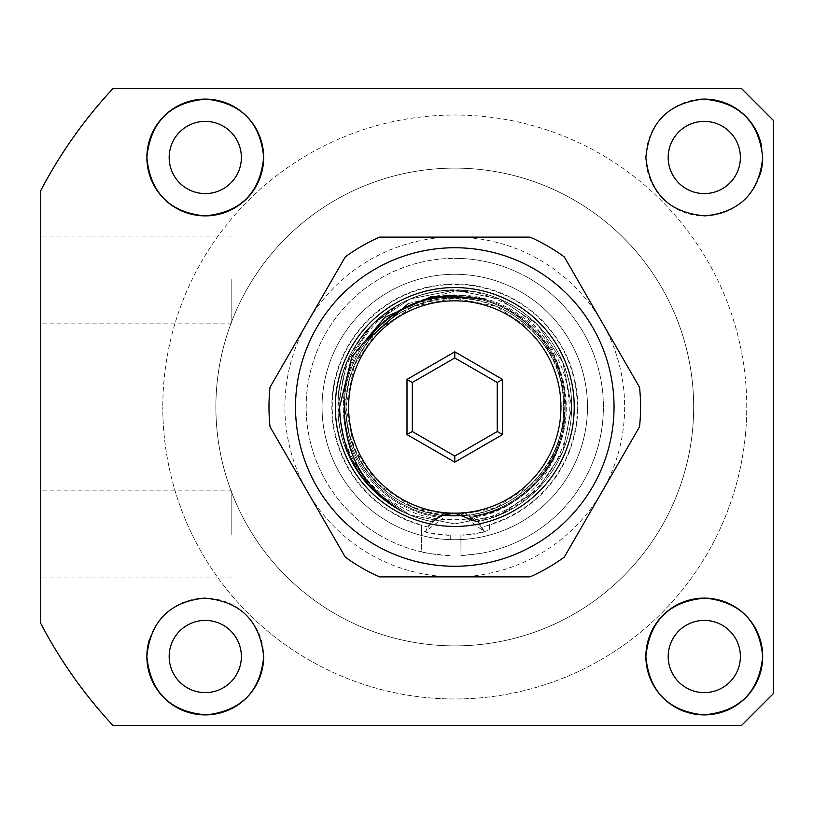 <?xml version="1.0" encoding="UTF-8"?>
<svg xmlns="http://www.w3.org/2000/svg" width="814" height="814" viewBox="0 0 814 814"><rect width="100%" height="100%" fill="white"/><g stroke="black" fill="none" stroke-linecap="round" stroke-linejoin="round"><path stroke-width="0.61" stroke-dasharray="4.07 3.05" d="M746.753 407A291.982 291.982 0 0 0 454.782 115.018A291.982 291.982 0 0 0 162.8 407A291.982 291.982 0 0 1 454.782 115.018A291.982 291.982 0 0 1 746.753 407A291.982 291.982 0 0 1 454.782 698.982A291.982 291.982 0 0 1 162.8 407A291.982 291.982 0 0 0 454.782 698.982A291.982 291.982 0 0 0 746.753 407M241.371 157.489A36.101 36.101 0 0 1 205.27 193.59A36.101 36.101 0 0 1 169.17 157.489A36.101 36.101 0 0 1 205.27 121.388A36.101 36.101 0 0 1 241.371 157.489M740.384 157.489A36.101 36.101 0 0 1 704.283 193.59A36.101 36.101 0 0 1 668.192 157.489A36.101 36.101 0 0 1 704.283 121.388A36.101 36.101 0 0 1 740.384 157.489M241.371 656.511A36.101 36.101 0 0 1 205.27 692.612A36.101 36.101 0 0 1 169.17 656.511A36.101 36.101 0 0 1 205.27 620.41A36.101 36.101 0 0 1 241.371 656.511M740.384 656.511A36.101 36.101 0 0 1 704.283 692.612A36.101 36.101 0 0 1 668.192 656.511A36.101 36.101 0 0 1 704.283 620.41A36.101 36.101 0 0 1 740.384 656.511M284.9 407A169.882 169.882 0 0 1 454.782 237.118A169.882 169.882 0 0 1 624.653 407A169.882 169.882 0 0 1 454.782 576.882A169.882 169.882 0 0 1 284.9 407M40.7 534.411L40.7 490.873L40.7 534.411M231.817 534.411L231.817 490.873L231.817 534.411M40.7 279.589L40.7 323.127L40.7 279.589M231.817 279.589L231.817 323.127L231.817 279.589M760.174 174.42A58.394 58.394 0 0 1 645.889 157.489A58.394 58.394 0 0 1 697.476 99.491M587.494 407A132.713 132.713 0 0 1 454.782 539.713A132.713 132.713 0 0 1 322.059 407A132.713 132.713 0 0 0 454.782 539.713A132.713 132.713 0 0 0 587.494 407A132.713 132.713 0 0 0 454.782 274.287A132.713 132.713 0 0 0 322.059 407A132.713 132.713 0 0 1 454.782 274.287A132.713 132.713 0 0 1 587.494 407A132.713 132.713 0 0 1 454.782 539.713A132.713 132.713 0 0 1 322.059 407A132.713 132.713 0 0 0 454.782 539.713A132.713 132.713 0 0 0 587.494 407A132.713 132.713 0 0 0 454.782 274.287A132.713 132.713 0 0 0 322.059 407A132.713 132.713 0 0 1 454.782 274.287A132.713 132.713 0 0 1 587.494 407M215.883 407A238.889 238.889 0 0 0 454.782 645.889A238.889 238.889 0 0 0 693.67 407A238.889 238.889 0 0 0 454.782 168.111A238.889 238.889 0 0 0 215.883 407A238.889 238.889 0 0 0 454.782 645.889A238.889 238.889 0 0 0 693.67 407A238.889 238.889 0 0 0 454.782 168.111A238.889 238.889 0 0 0 215.883 407A238.889 238.889 0 0 0 454.782 645.889A238.889 238.889 0 0 0 693.67 407A238.889 238.889 0 0 1 454.782 645.889A238.889 238.889 0 0 1 215.883 407A238.889 238.889 0 0 1 454.782 168.111A238.889 238.889 0 0 1 693.67 407A238.889 238.889 0 0 0 454.782 168.111A238.889 238.889 0 0 0 215.883 407M773.3 120.33L741.452 88.482L113.034 88.482A467.165 467.165 0 0 0 40.7 190.71L40.7 623.29A467.165 467.165 0 0 0 113.034 725.518L741.452 725.518L773.3 693.67L773.3 120.33M761.538 145.981A58.394 58.394 0 0 1 762.687 157.489M149.379 639.58A58.394 58.394 0 0 1 263.665 656.511M483.333 530.911L483.831 531.023A28.134 28.134 0 0 0 454.782 513.176A28.134 28.134 0 0 0 425.722 531.023L428.429 527.126A122.985 122.985 0 0 1 454.782 284.015A122.985 122.985 0 0 1 481.125 527.126L483.333 530.911L460.317 513.654M448.911 513.715L426.221 530.911M483.831 531.023C486.955 536.334 422.68 536.365 425.722 531.023M408.425 303.591L454.782 291.147L473.453 291.707A116.789 116.789 0 0 0 337.983 407A116.789 116.789 0 0 0 433.038 521.754A31.848 31.848 0 0 1 438.99 517.358A111.487 111.487 0 0 1 443.162 296.123A111.487 111.487 0 0 1 563.837 383.903L566.259 407C567.134 460.765 524.542 510.683 470.563 517.358A111.487 111.487 0 0 0 566.259 407A111.487 111.487 0 0 0 454.782 295.513A111.487 111.487 0 0 0 343.294 407A111.487 111.487 0 0 0 438.99 517.358A31.848 31.848 0 0 0 428.429 527.126M563.837 383.903C552.686 334.534 522.557 303.805 473.453 291.707C405.86 278.317 335.551 337.535 337.983 407C336.355 344.627 392.409 288.573 454.782 290.211C517.144 288.573 573.209 344.627 571.57 407C572.323 461.457 530.881 512.433 476.526 521.754C530.881 512.433 572.323 461.457 571.57 407C572.323 461.457 530.881 512.433 476.526 521.754C530.881 512.433 572.323 461.457 571.57 407C572.415 351.445 529.12 299.684 473.453 291.707A116.789 116.789 0 0 0 337.983 407C336.355 344.627 392.409 288.573 454.782 290.211C517.144 288.573 573.209 344.627 571.57 407C573.209 344.627 517.144 288.573 454.782 290.211C392.409 288.573 336.355 344.627 337.983 407C336.355 344.627 392.409 288.573 454.782 290.211C517.144 288.573 573.209 344.627 571.57 407C572.323 461.457 530.881 512.433 476.526 521.754C530.881 512.433 572.323 461.457 571.57 407C572.323 461.457 530.881 512.433 476.526 521.754C530.881 512.433 572.323 461.457 571.57 407C572.323 461.457 530.881 512.433 476.526 521.754L468.854 516.452L476.332 521.571C532.763 511.253 574.989 455.209 568.66 398.026C564.601 340.883 512.037 293.152 454.782 295.167M476.007 521.286C519.108 510.083 547.425 483.333 560.938 441.025C545.472 483.689 515.354 509.137 470.563 517.358A31.848 31.848 0 0 1 476.007 521.286L476.526 521.754C530.881 512.433 572.323 461.457 571.57 407C572.323 461.457 530.881 512.433 476.526 521.754L468.854 516.452C522.914 510.561 566.056 460.775 565.13 407C566.676 348.066 513.715 295.095 454.782 296.642C395.848 295.095 342.877 348.066 344.424 407C343.508 460.775 386.64 510.561 440.7 516.452C386.64 510.561 343.508 460.775 344.424 407C342.877 348.066 395.848 295.095 454.782 296.642C513.715 295.095 566.676 348.066 565.13 407C566.056 460.775 522.914 510.561 468.854 516.452C522.914 510.561 566.056 460.775 565.13 407C566.676 348.066 513.715 295.095 454.782 296.642C395.848 295.095 342.877 348.066 344.424 407C343.508 460.775 386.64 510.561 440.7 516.452C386.64 510.561 343.508 460.775 344.424 407C342.877 348.066 395.848 295.095 454.782 296.642C513.715 295.095 566.676 348.066 565.13 407C566.056 460.775 522.914 510.561 468.854 516.452C522.914 510.561 566.056 460.775 565.13 407C566.676 348.066 513.715 295.095 454.782 296.642C395.848 295.095 342.877 348.066 344.424 407C343.508 460.775 386.64 510.561 440.7 516.452C386.64 510.561 343.508 460.775 344.424 407C342.877 348.066 395.848 295.095 454.782 296.642C513.715 295.095 566.676 348.066 565.13 407C566.056 460.775 522.914 510.561 468.854 516.452C522.914 510.561 566.056 460.775 565.13 407C566.676 348.066 513.715 295.095 454.782 296.642C395.848 295.095 342.877 348.066 344.424 407C343.508 460.775 386.64 510.561 440.7 516.452C386.64 510.561 343.508 460.775 344.424 407C342.877 348.066 395.848 295.095 454.782 296.642C513.715 295.095 566.676 348.066 565.13 407C566.056 460.775 522.914 510.561 468.854 516.452L476.526 521.754C530.881 512.433 572.323 461.457 571.57 407C572.323 461.457 530.881 512.433 476.526 521.754C530.881 512.433 572.323 461.457 571.57 407C573.209 344.627 517.144 288.573 454.782 290.211C392.409 288.573 336.355 344.627 337.983 407C336.355 344.627 392.409 288.573 454.782 290.211C517.144 288.573 573.209 344.627 571.57 407C573.209 344.627 517.144 288.573 454.782 290.211C392.409 288.573 336.355 344.627 337.983 407C336.355 344.627 392.409 288.573 454.782 290.211C517.144 288.573 573.209 344.627 571.57 407C573.209 344.627 517.144 288.573 454.782 290.211C392.409 288.573 336.355 344.627 337.983 407C336.355 344.627 392.409 288.573 454.782 290.211C517.144 288.573 573.209 344.627 571.57 407C573.209 344.627 517.144 288.573 454.782 290.211C392.409 288.573 336.355 344.627 337.983 407C336.355 344.627 392.409 288.573 454.782 290.211C517.144 288.573 573.209 344.627 571.57 407C572.323 461.457 530.881 512.433 476.526 521.754C530.881 512.433 572.323 461.457 571.57 407C573.209 344.627 517.144 288.573 454.782 290.211C392.409 288.573 336.355 344.627 337.983 407C337.23 461.457 378.683 512.433 433.038 521.754L440.7 516.452L433.038 521.754C378.683 512.433 337.23 461.457 337.983 407A116.789 116.789 0 0 0 433.038 521.754C378.683 512.433 337.23 461.457 337.983 407C337.23 461.457 378.683 512.433 433.038 521.754C378.683 512.433 337.23 461.457 337.983 407C337.23 461.457 378.683 512.433 433.038 521.754C378.683 512.433 337.23 461.457 337.983 407C337.23 461.457 378.683 512.433 433.038 521.754C378.683 512.433 337.23 461.457 337.983 407C337.23 461.457 378.683 512.433 433.038 521.754C378.683 512.433 337.23 461.457 337.983 407C337.23 461.457 378.683 512.433 433.038 521.754C378.683 512.433 337.23 461.457 337.983 407C337.23 461.457 378.683 512.433 433.038 521.754C378.683 512.433 337.23 461.457 337.983 407C337.23 461.457 378.683 512.433 433.038 521.754M571.57 407C573.209 344.627 517.144 288.573 454.782 290.211C392.409 288.573 336.355 344.627 337.983 407C336.355 344.627 392.409 288.573 454.782 290.211C517.144 288.573 573.209 344.627 571.57 407M560.938 441.025A111.487 111.487 0 0 1 470.563 517.358A31.848 31.848 0 0 1 481.125 527.126M468.854 516.452C557.183 509.391 597.954 388.044 532.814 328.968C488.726 281.756 403.998 287.922 366.961 340.16M497.252 431.522L497.252 382.478L454.782 357.957L412.311 382.478L412.311 431.522L454.782 456.043L497.252 431.522M460.877 535.48L460.999 555.514A148.647 148.647 0 0 0 603.378 403.439A148.647 148.647 0 0 0 453.866 258.364A148.647 148.647 0 0 1 489.641 551.495C488.298 552.462 478.754 553.805 460.999 555.514L460.897 539.58A132.713 132.713 0 0 0 568.406 338.421A132.713 132.713 0 0 0 340.323 339.814A132.713 132.713 0 0 0 450.284 539.641L450.254 535.541C432.478 533.618 422.914 531.684 421.55 529.741L421.53 524.918A122.517 122.517 0 0 1 354.436 336.701A122.517 122.517 0 0 1 554.253 335.47A122.517 122.517 0 0 1 489.479 524.501L489.509 529.324C488.186 531.277 478.642 533.333 460.877 535.48L460.897 539.58M421.55 529.741L421.693 551.912A148.647 148.647 0 0 1 453.866 258.364A148.647 148.647 0 0 0 306.145 405.26A148.647 148.647 0 0 0 450.376 555.575C432.621 554.09 423.056 552.869 421.693 551.912L421.53 524.918M489.509 529.324L489.479 524.501M450.254 535.541L450.284 539.641M295.513 407A159.259 159.259 0 0 1 454.782 247.741A159.259 159.259 0 0 1 614.041 407A159.259 159.259 0 0 1 454.782 566.259A159.259 159.259 0 0 1 295.513 407M268.976 407A185.806 185.806 0 0 1 270.024 387.24L345.289 256.878A185.806 185.806 0 0 1 379.517 237.118L530.046 237.118A185.806 185.806 0 0 1 564.265 256.878L639.529 387.24A185.806 185.806 0 0 1 639.529 426.76L564.265 557.122A185.806 185.806 0 0 1 530.046 576.882L379.517 576.882A185.806 185.806 0 0 1 345.289 557.122L270.024 426.76A185.806 185.806 0 0 1 268.976 407M335.337 407A119.444 119.444 0 0 0 454.782 526.444A119.444 119.444 0 0 0 574.226 407A119.444 119.444 0 0 0 454.782 287.556A119.444 119.444 0 0 0 335.337 407M564.875 407C567.277 467.338 512.932 521.52 452.686 519.637C392.541 520.879 338.899 467.012 339.631 407C340.822 360.287 361.782 325.427 402.492 302.411C363.288 326.424 343.956 361.284 344.485 407L349.287 433.73A108.832 108.832 0 0 1 531.176 329.497C552.777 350.865 564.01 376.699 564.875 407M466.066 515.242A108.832 108.832 0 0 0 530.352 485.317C552.482 463.848 564 437.749 564.896 407L559.422 371.042L542.582 338.797L516.229 313.716L483.211 298.423M344.424 407L349.552 379.222A108.832 108.832 0 0 0 443.488 515.242M530.352 485.317L495.492 507.926L454.782 515.832L413.136 507.539L377.828 483.954L354.232 448.646L345.95 407C344.424 465.12 396.662 517.348 454.782 515.832C512.891 517.348 565.13 465.12 563.603 407C565.13 465.12 512.891 517.348 454.782 515.832C396.662 517.348 344.424 465.12 345.95 407C344.424 465.12 396.662 517.348 454.782 515.832C512.891 517.348 565.13 465.12 563.603 407C565.13 465.12 512.891 517.348 454.782 515.832C396.662 517.348 344.424 465.12 345.95 407C344.424 465.12 396.662 517.348 454.782 515.832C512.891 517.348 565.13 465.12 563.603 407C565.13 465.12 512.891 517.348 454.782 515.832C396.662 517.348 344.424 465.12 345.95 407C344.424 465.12 396.662 517.348 454.782 515.832C512.891 517.348 565.13 465.12 563.603 407C565.13 465.12 512.891 517.348 454.782 515.832C396.662 517.348 344.424 465.12 345.95 407C344.424 465.12 396.662 517.348 454.782 515.832C512.891 517.348 565.13 465.12 563.603 407C565.13 465.12 512.891 517.348 454.782 515.832C401.027 512.586 365.862 485.225 349.287 433.73M531.176 329.497L496.052 306.298L454.782 298.168L413.136 306.461L377.828 330.046L354.232 365.354L345.95 407C344.424 348.88 396.662 296.652 454.782 298.168C512.891 296.652 565.13 348.88 563.603 407C565.13 348.88 512.891 296.652 454.782 298.168C396.662 296.652 344.424 348.88 345.95 407C344.424 348.88 396.662 296.652 454.782 298.168C512.891 296.652 565.13 348.88 563.603 407C565.13 348.88 512.891 296.652 454.782 298.168C396.662 296.652 344.424 348.88 345.95 407C344.424 348.88 396.662 296.652 454.782 298.168C512.891 296.652 565.13 348.88 563.603 407C565.13 348.88 512.891 296.652 454.782 298.168C396.662 296.652 344.424 348.88 345.95 407C344.424 348.88 396.662 296.652 454.782 298.168C512.891 296.652 565.13 348.88 563.603 407C565.13 348.88 512.891 296.652 454.782 298.168C396.662 296.652 344.424 348.88 345.95 407C344.424 348.88 396.662 296.652 454.782 298.168C512.891 296.652 565.13 348.88 563.603 407C565.13 348.88 512.891 296.652 454.782 298.168C401.506 301.322 366.432 328.337 349.552 379.222M401.455 511.06L372.1 489.682L346.754 451.75L337.851 407L346.754 362.25L372.1 324.318L410.032 298.972L454.782 290.079L499.521 298.972L537.454 324.318L562.8 362.25L571.703 407L562.8 451.75L537.454 489.682L499.521 515.028L454.782 523.921L410.032 515.028L372.1 489.682L346.754 451.75L337.851 407L346.754 362.25L372.1 324.318L410.032 298.972L454.782 290.079L499.521 298.972L537.454 324.318L562.8 362.25L571.703 407L562.8 451.75L537.454 489.682L499.521 515.028L454.782 523.921L410.032 515.028L372.1 489.682L346.754 451.75L337.851 407L346.754 362.25L372.1 324.318L410.032 298.972L454.782 290.079L499.521 298.972L537.454 324.318L562.8 362.25L571.703 407L562.8 451.75L537.454 489.682L499.521 515.028L454.782 523.921L410.032 515.028L372.1 489.682L346.754 451.75L337.851 407L346.754 362.25L372.1 324.318L410.032 298.972L454.782 290.079L499.521 298.972L537.454 324.318L562.8 362.25L571.703 407L562.8 451.75L537.454 489.682L499.521 515.028L454.782 523.921L410.032 515.028L372.1 489.682L346.754 451.75L337.851 407L346.754 362.25L372.1 324.318L410.032 298.972L454.782 290.079L499.521 298.972L537.454 324.318L562.8 362.25L571.703 407L562.8 451.75L537.454 489.682L499.521 515.028L454.782 523.921L410.032 515.028L372.1 489.682L346.754 451.75L337.851 407L346.754 362.25L372.1 324.318L410.032 298.972L454.782 290.079L499.521 298.972L537.454 324.318L562.8 362.25L571.703 407L562.8 451.75L537.454 489.682L499.521 515.028L454.782 523.921L410.032 515.028L372.1 489.682L346.754 451.75L337.851 407L346.754 362.25L372.1 324.318L402.492 302.411M231.817 577.94L40.7 577.94M231.817 323.127L40.7 323.127M231.817 490.873L40.7 490.873M231.817 236.06L40.7 236.06M457.59 513.034L451.963 513.034L457.59 513.034"/><path stroke-width="1.22" d="M241.371 157.489A36.101 36.101 0 0 1 205.27 193.59A36.101 36.101 0 0 1 169.17 157.489A36.101 36.101 0 0 1 205.27 121.388A36.101 36.101 0 0 1 241.371 157.489M740.384 157.489A36.101 36.101 0 0 1 704.283 193.59A36.101 36.101 0 0 1 668.192 157.489A36.101 36.101 0 0 1 704.283 121.388A36.101 36.101 0 0 1 740.384 157.489M241.371 656.511A36.101 36.101 0 0 1 205.27 692.612A36.101 36.101 0 0 1 169.17 656.511A36.101 36.101 0 0 1 205.27 620.41A36.101 36.101 0 0 1 241.371 656.511M740.384 656.511A36.101 36.101 0 0 1 704.283 692.612A36.101 36.101 0 0 1 668.192 656.511A36.101 36.101 0 0 1 704.283 620.41A36.101 36.101 0 0 1 740.384 656.511M263.665 157.489C260.032 193.335 240.272 212.8 204.395 215.883C169.485 212.189 150.315 192.725 146.876 157.489C150.519 121.551 170.33 102.096 206.308 99.105C241.361 103.113 260.48 122.568 263.665 157.489A58.394 58.394 0 0 1 205.27 215.883A58.394 58.394 0 0 1 146.876 157.489A58.394 58.394 0 0 1 205.27 99.094A58.394 58.394 0 0 1 263.665 157.489M762.687 157.489C759.248 192.674 740.099 212.139 705.229 215.883C669.362 212.881 649.582 193.417 645.889 157.489C649.063 122.619 668.162 103.164 703.174 99.105C739.163 102.025 758.994 121.479 762.687 157.489A58.394 58.394 0 0 1 760.174 174.42M773.3 407L773.3 120.33L741.452 88.482L113.034 88.482A467.165 467.165 0 0 0 40.7 190.71L40.7 623.29A467.165 467.165 0 0 0 113.034 725.518L741.452 725.518L773.3 693.67L773.3 407M263.665 656.511C260.49 691.381 241.392 710.836 206.38 714.896C170.401 711.975 150.559 692.521 146.876 656.511C150.305 621.326 169.454 601.861 204.324 598.117C240.201 601.119 259.981 620.583 263.665 656.511A58.394 58.394 0 0 1 205.27 714.906A58.394 58.394 0 0 1 149.379 639.58M762.687 656.511C759.035 692.449 739.224 711.904 703.245 714.896C668.192 710.887 649.073 691.432 645.889 656.511C649.521 620.665 669.281 601.2 705.168 598.117C740.068 601.811 759.238 621.275 762.687 656.511A58.394 58.394 0 0 1 704.283 714.906A58.394 58.394 0 0 1 645.889 656.511A58.394 58.394 0 0 1 704.283 598.117A58.394 58.394 0 0 1 762.687 656.511M697.476 99.491A58.394 58.394 0 0 1 761.538 145.981M460.317 513.654L448.911 513.715M433.038 521.754C438.156 516.564 445.4 513.705 454.782 513.176A106.176 106.176 0 0 1 348.606 407A106.176 106.176 0 0 1 454.782 300.824A106.176 106.176 0 0 1 560.948 407A106.176 106.176 0 0 1 454.782 513.176L476.332 521.571M454.782 295.167C418.559 296.469 389.285 311.467 366.961 340.16L408.425 303.591M497.252 431.522L502.553 434.584L502.553 379.416L497.252 382.478L497.252 431.522L454.782 456.043L454.782 462.169L502.553 434.584M454.782 456.043L412.311 431.522L407 434.584L454.782 462.169M412.311 431.522L412.311 382.478L407 379.416L407 434.584M412.311 382.478L454.782 357.957L454.782 351.831L407 379.416M454.782 357.957L497.252 382.478M614.041 407A159.259 159.259 0 0 1 454.782 566.259A159.259 159.259 0 0 1 295.513 407A159.259 159.259 0 0 1 454.782 247.741A159.259 159.259 0 0 1 614.041 407M268.976 407A185.806 185.806 0 0 0 270.024 426.76L345.289 557.122A185.806 185.806 0 0 0 379.517 576.882L530.046 576.882A185.806 185.806 0 0 0 564.265 557.122L639.529 426.76A185.806 185.806 0 0 0 639.529 387.24L564.265 256.878A185.806 185.806 0 0 0 530.046 237.118L379.517 237.118A185.806 185.806 0 0 0 345.289 256.878L270.024 387.24A185.806 185.806 0 0 0 268.976 407M574.226 407A119.444 119.444 0 0 1 454.782 526.444A119.444 119.444 0 0 1 335.337 407A119.444 119.444 0 0 1 454.782 287.556A119.444 119.444 0 0 1 574.226 407M483.211 298.423L431.776 296.398L384.727 317.429L351.841 357L339.611 407C340.751 453.235 361.365 487.922 401.455 511.06C362.861 486.945 343.854 452.258 344.424 407M443.488 515.242A108.832 108.832 0 0 0 466.066 515.242M502.553 379.416L454.782 351.831"/></g></svg>
